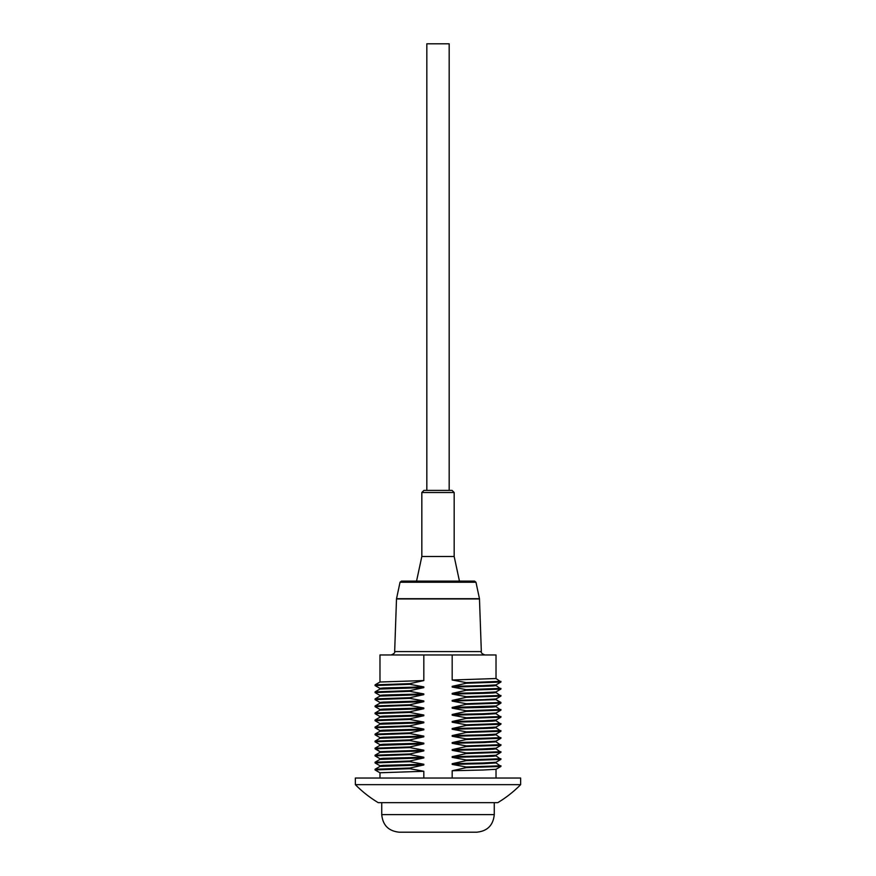 <?xml version="1.0" encoding="UTF-8"?>
<svg xmlns="http://www.w3.org/2000/svg" width="876" height="876" viewBox="0 0 876 876"><rect width="100%" height="100%" fill="white"/><g stroke="black" fill="none" stroke-linecap="round" stroke-linejoin="round"><path stroke-width="1.31" d="M520.64 784.666A116.048 116.048 0 0 1 497.776 802.657L378.224 802.657A116.048 116.048 0 0 1 355.36 784.666L520.64 784.666L520.64 778.041L355.36 778.041L355.36 784.666M423.82 778.041L423.82 771.285L409.782 768.69L409.782 768.044L423.82 764.956L423.82 764.255L409.782 761.66L409.782 761.014L423.82 757.926L423.82 757.225L409.782 754.63L409.782 753.984L423.82 750.896L423.82 750.195L409.782 747.589L409.782 746.943L423.82 743.855L423.82 743.155L409.782 740.559L409.782 739.913L423.82 736.825L423.82 736.125L409.782 733.53L409.782 732.883L423.82 729.796L423.82 729.095L409.782 726.489L409.782 725.843L423.82 722.766L423.82 722.054L409.782 719.459L409.782 718.813L423.82 715.725L423.82 715.024L409.782 712.429L409.782 711.783L423.82 708.695L423.82 707.994L409.782 705.399L409.782 704.753L423.82 701.665L423.82 700.964L409.782 698.358L409.782 697.712L423.82 694.624L423.82 693.923L409.782 691.328L409.782 690.682L423.82 687.594L423.82 686.893L409.782 684.298L409.782 683.652L423.82 680.564L423.82 654.963L379.976 654.963L379.976 682.032M379.976 778.041L379.976 772.774L423.82 771.285M380.009 772.807L375.059 769.927L409.782 768.69M452.18 654.963L496.024 654.963L496.024 678.528L452.18 680.006L452.18 654.963L423.82 654.963M452.18 680.006L466.218 682.612L466.218 683.258L452.18 686.335L483.169 685.623L495.991 684.901L500.941 682.021L495.991 678.495M496.024 684.879L496.024 685.558L492.87 685.93L483.771 686.302L452.18 687.047L452.18 686.335M452.18 687.047L466.218 689.642L466.218 690.288L452.18 693.376L483.169 692.653L495.991 691.93L500.941 689.051L495.991 685.525M496.024 691.909L496.024 692.598L492.87 692.971L483.771 693.332L452.18 694.077L452.18 693.376M452.18 694.077L466.218 696.672L466.218 697.318L452.18 700.406L483.169 699.683L495.991 698.96L500.941 696.081L495.991 692.555M452.18 701.107L466.218 703.713L500.941 702.475L496.024 699.628L452.18 701.107L452.18 700.406M466.218 703.713L466.218 704.348L452.18 707.436L496.024 705.957M496.024 705.979L496.024 706.658L492.87 707.031L483.771 707.403L452.18 708.147L452.18 707.436M452.18 708.147L466.218 710.743L466.218 711.389L452.18 714.477L483.169 713.754L495.991 713.031L500.941 710.151L495.991 706.625M496.024 713.009L496.024 713.699L483.771 714.433L452.18 715.177L452.18 714.477M452.18 715.177L466.218 717.773L466.218 718.419L452.18 721.506L483.169 720.784L495.991 720.061L500.941 717.181L495.991 713.655M496.024 720.039L496.024 720.729L492.87 721.101L483.771 721.463L452.18 722.207L452.18 721.506M452.18 722.207L466.218 724.802L466.218 725.448L452.18 728.536L483.169 727.814L495.991 727.091L500.941 724.211L495.991 720.685M496.024 727.08L496.024 727.759L492.87 728.131L483.771 728.503L452.18 729.237L452.18 728.536M452.18 729.237L466.218 731.843L466.218 732.489L452.18 735.566L483.169 734.855L495.991 734.132L500.941 731.252L495.991 727.726M496.024 734.11L496.024 734.789L492.87 735.161L483.771 735.533L452.18 736.278L452.18 735.566M452.18 736.278L466.218 738.873L466.218 739.519L452.18 742.607L483.169 741.884L495.991 741.162L500.941 738.282L495.991 734.756M496.024 741.14L496.024 741.83L483.771 742.563L452.18 743.308L452.18 742.607M452.18 743.308L466.218 745.903L466.218 746.549L452.18 749.637L483.169 748.914L495.991 748.192L500.941 745.312L495.991 741.786M496.024 748.17L496.024 748.86L492.87 749.232L483.771 749.604L452.18 750.338L452.18 749.637M452.18 750.338L466.218 752.944L466.218 753.579L452.18 756.667L483.169 755.944L495.991 755.221L500.941 752.342L495.991 748.827M496.024 755.211L496.024 755.889L492.87 756.262L483.771 756.634L452.18 757.379L452.18 756.667M452.18 757.379L466.218 759.974L466.218 760.62L452.18 763.708L483.169 762.985L495.991 762.262L500.941 759.382L495.991 755.857M496.024 762.24L496.024 762.93L483.771 763.664L452.18 764.409L452.18 763.708M452.18 764.409L466.218 767.004L466.218 767.65L452.18 770.738L483.169 770.015L495.991 769.292L500.941 766.412L495.991 762.887M452.18 778.041L452.18 770.738M423.82 680.564L380.009 682.01L375.081 684.857L409.782 683.652M400.036 582.233L475.964 582.233L474.595 581.117L401.405 581.117L400.036 582.233L396.532 598.702L479.468 598.702L481.34 651.58C480.825 652.675 481.997 653.803 484.855 654.963M416.549 581.117L421.827 556.501L454.173 556.501L459.451 581.117M454.173 556.501L454.173 492.509L421.827 492.509L421.827 556.501M421.827 492.509L423.929 490.396L452.071 490.396L454.173 492.509M466.218 682.612L500.941 681.375M466.218 683.258L500.919 682.054M466.218 689.642L500.941 688.405M466.218 690.288L500.919 689.083M466.218 696.672L500.941 695.434M466.218 697.318L500.919 696.113M466.218 704.348L500.941 703.11L495.991 699.595M466.218 710.743L500.941 709.505M466.218 711.389L500.919 710.184M466.218 717.773L500.941 716.535M466.218 718.419L500.919 717.214M466.218 724.802L500.941 723.565M466.218 725.448L500.919 724.244M466.218 731.843L500.941 730.606M466.218 732.489L500.919 731.285M466.218 738.873L500.941 737.636M466.218 739.519L500.919 738.315M466.218 745.903L500.941 744.666M466.218 746.549L500.919 745.345M466.218 752.944L500.941 751.707M466.218 753.579L500.919 752.385M466.218 759.974L500.941 758.736M466.218 760.62L500.919 759.415M466.218 767.004L500.941 765.766M466.218 767.65L500.919 766.445M495.991 705.99L500.941 703.11M380.009 688.416L375.081 685.569L375.081 684.857M375.059 685.536L409.782 684.298M379.976 689.062L379.976 688.372L383.13 687.999L423.82 686.893M423.82 687.594L380.009 689.04L375.081 691.887L409.782 690.682M380.009 695.445L375.081 692.598L375.081 691.887M375.059 692.566L409.782 691.328M379.976 696.091L379.976 695.413L383.13 695.04L423.82 693.923M423.82 694.624L380.009 696.07L375.081 698.917L409.782 697.712M380.009 702.475L375.081 699.628L375.081 698.917M375.059 699.595L409.782 698.358M379.976 703.121L379.976 702.442L383.13 702.07L423.82 700.964M423.82 701.665L380.009 703.11L375.081 705.957L409.782 704.753M380.009 709.516L375.081 706.669L375.081 705.957M375.059 706.636L409.782 705.399M379.976 710.162L379.976 709.472L383.13 709.1L423.82 707.994M423.82 708.695L380.009 710.14L375.081 712.987L409.782 711.783M380.009 716.546L375.081 713.699L375.081 712.987M375.059 713.666L409.782 712.429M379.976 717.192L379.976 716.502L383.13 716.141L423.82 715.024M423.82 715.725L380.009 717.17L375.081 720.017L409.782 718.813M380.009 723.576L375.081 720.729L375.081 720.017M375.059 720.696L409.782 719.459M379.976 724.222L379.976 723.543L383.13 723.171L423.82 722.054M423.82 722.766L380.009 724.211L375.081 727.047L409.782 725.843M380.009 730.606L375.081 727.77L375.081 727.047M375.059 727.726L409.782 726.489M379.976 731.263L379.976 730.573L383.13 730.201L423.82 729.095M423.82 729.796L380.009 731.241L375.081 734.088L409.782 732.883M380.009 737.647L375.081 734.8L375.081 734.088M375.059 734.767L409.782 733.53M379.976 738.293L379.976 737.603L383.13 737.231L423.82 736.125M423.82 736.825L380.009 738.271L375.081 741.118L409.782 739.913M380.009 744.677L375.081 741.83L375.081 741.118M375.059 741.797L409.782 740.559M379.976 745.323L379.976 744.644L383.13 744.272L423.82 743.155M379.976 745.345L423.82 743.855M409.782 746.943L375.059 748.181L380.009 745.301M380.009 751.707L375.059 748.827L409.782 747.589M375.059 748.181L379.976 751.674L423.82 750.195M423.82 750.896L380.009 752.342L375.081 755.189L409.782 753.984M380.009 758.747L375.081 755.9L375.081 755.189M375.059 755.868L409.782 754.63M379.976 759.393L379.976 758.704L383.13 758.331L423.82 757.225M423.82 757.926L380.009 759.372L375.081 762.219L409.782 761.014M380.009 765.777L375.081 762.93L375.081 762.219M375.059 762.897L409.782 761.66M379.976 766.423L379.976 765.733L383.13 765.372L423.82 764.255M423.82 764.956L380.009 766.401L375.081 769.248L409.782 768.044M375.059 769.927L375.081 769.248M438 832.2L476.686 832.2C487.363 831.16 493.221 825.302 494.261 814.614L381.739 814.614C382.779 825.302 388.637 831.16 399.314 832.2L438 832.2M449.169 490.396L449.169 43.8L426.831 43.8L426.831 490.396M479.5 598.943L396.5 598.943L394.66 651.58L481.34 651.58M394.66 651.58C395.175 652.675 394.003 653.803 391.145 654.963M475.964 582.233L479.468 598.702M496.024 699.628L496.024 698.938M496.024 778.041L496.024 769.27M379.976 752.353L379.976 751.674M381.739 802.657L381.739 814.614M494.261 802.657L494.261 814.614"/></g></svg>
